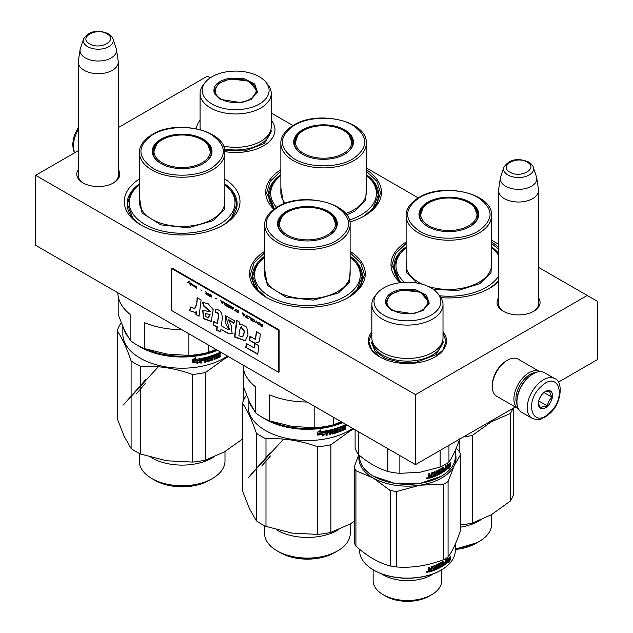 <?xml version="1.0" encoding="UTF-8"?>
<svg xmlns="http://www.w3.org/2000/svg" width="633" height="633" viewBox="0 0 633 633"><rect width="100%" height="100%" fill="white"/><g stroke="black" fill="none" stroke-linecap="round" stroke-linejoin="round"><path stroke-width="0.95" d="M538.564 297.89A21.514 12.423 180 0 1 533.769 311.254A21.514 12.423 180 0 1 503.346 311.254A21.514 12.423 180 0 1 498.559 297.89M118.284 169.565A21.514 12.423 180 0 1 113.489 182.929L113.489 182.929A21.514 12.423 180 0 1 83.065 182.929A21.514 12.423 180 0 1 78.278 169.565M224.85 179.028A57.864 33.407 180 0 1 223.045 225.182A57.864 33.407 180 0 1 141.214 225.182A57.864 33.407 180 0 1 139.41 179.028M350.128 251.356A57.864 33.407 180 0 1 348.324 297.51A57.864 33.407 180 0 1 266.493 297.51A57.864 33.407 180 0 1 264.689 251.356M366.293 169.691A57.864 33.407 180 0 1 364.489 215.853A57.864 33.407 180 0 1 349.851 221.993M273.78 209.246A57.864 33.407 180 0 1 280.854 169.691M498.559 281.653A57.864 33.407 180 0 1 489.768 288.173A57.864 33.407 180 0 1 440.924 297.645M400.246 282.682A57.864 33.407 180 0 1 406.125 242.02M491.564 242.02A57.864 33.407 180 0 1 498.559 247.448M558.361 382.15L597.362 359.631L597.362 301.3L587.258 295.469L415.509 394.628L35.638 175.309L78.278 150.694M118.284 127.597L207.387 76.15L210.291 77.827M587.258 295.469L538.564 267.355M498.559 244.259L491.564 240.224M418.231 197.884L366.293 167.895M292.952 125.556L271.248 113.022M271.248 120.175A39.293 22.685 180 0 1 263.463 145.859A39.293 22.685 180 0 1 224.826 151.619M196.428 128.736A39.293 22.685 180 0 1 200.091 120.199M371.848 331.629A39.08 22.559 0 0 0 379.792 356.917A39.08 22.559 0 0 0 435.061 356.917L435.061 356.917A39.08 22.559 0 0 0 443.005 331.629M503.868 311.547A20.09 11.6 180 0 1 498.472 303.634A20.09 11.6 180 0 1 498.559 302.566M538.564 302.566A20.09 11.6 180 0 1 538.643 303.634A20.09 11.6 180 0 1 533.247 311.547M118.284 174.241A20.09 11.6 180 0 1 118.363 175.309A20.09 11.6 180 0 1 112.967 183.222M83.588 183.222A20.09 11.6 180 0 1 78.191 175.309A20.09 11.6 180 0 1 78.278 174.241M139.41 183.887A55.008 31.761 0 0 0 127.122 203.889A55.008 31.761 0 0 0 142.251 225.767M224.85 183.887A55.008 31.761 180 0 1 237.138 203.889A55.008 31.761 180 0 1 222.017 225.767M264.689 256.215A55.008 31.761 0 0 0 252.401 276.217A55.008 31.761 0 0 0 267.53 298.096M350.128 256.215A55.008 31.761 180 0 1 362.416 276.217A55.008 31.761 180 0 1 347.288 298.096M280.854 174.55A55.008 31.761 0 0 0 268.566 194.56A55.008 31.761 0 0 0 274.398 208.787M366.293 174.55A55.008 31.761 180 0 1 378.581 194.56A55.008 31.761 180 0 1 363.453 216.431M406.125 246.878A55.008 31.761 0 0 0 393.837 266.889A55.008 31.761 0 0 0 401.037 282.587M491.564 246.878A55.008 31.761 180 0 1 498.559 253.287M498.559 280.49A55.008 31.761 180 0 1 488.731 288.759M35.638 175.309L35.638 245.303L415.509 464.622L415.509 394.628M515.309 407.003L415.509 464.622M379.974 357.02L371.737 349.827L368.849 341.377L371.848 332.76M443.005 332.76L446.004 341.377L443.116 349.827L434.879 357.02M491.564 243.46L498.559 249.141M498.559 281.369L489.459 288.355M400.46 282.658L391.843 265.251L395.53 253.604L406.125 243.46M266.794 297.684L254.656 287.065L250.399 274.587L254.094 262.932L264.689 252.796M350.128 252.796L360.723 262.932L364.418 274.587L360.153 287.065L348.015 297.684M366.293 171.132L376.888 181.275L380.583 192.93L376.319 205.409L364.181 216.027M273.947 209.119L266.564 192.93L270.259 181.275L280.854 171.132M84.134 70.318A20.003 11.552 180 0 1 78.278 62.153A20.003 11.552 180 0 1 78.35 61.148L80.098 49.572A18.246 10.539 180 0 1 80.359 48.488L83.564 38.914A14.986 8.656 0 0 0 87.678 46.668A14.986 8.656 -0 0 0 105.307 48.195A14.986 8.656 -0 0 0 112.991 38.914L116.195 48.488A18.246 10.539 0 0 1 116.456 49.572L118.205 61.148A20.003 11.552 0 0 1 118.284 62.153A20.003 11.552 0 0 1 105.933 72.819A20.003 11.552 0 0 1 84.134 70.318M116.456 49.572A18.246 10.539 0 0 1 105.988 60.04A18.246 10.539 0 0 1 85.376 57.935A18.246 10.539 180 0 1 80.098 49.572M504.414 198.643A20.003 11.552 180 0 1 498.559 190.478A20.003 11.552 180 0 1 498.63 189.473L500.379 177.897A18.246 10.539 180 0 1 500.64 176.813L503.844 167.231A14.986 8.656 0 0 0 507.959 174.993A14.986 8.656 -0 0 0 525.588 176.512A14.986 8.656 -0 0 0 533.271 167.231L536.475 176.813A18.246 10.539 0 0 1 536.737 177.897L538.485 189.473A20.003 11.552 0 0 1 538.564 190.478A20.003 11.552 0 0 1 526.213 201.144A20.003 11.552 0 0 1 504.414 198.643M536.737 177.897A18.246 10.539 0 0 1 526.268 188.357A18.246 10.539 0 0 1 505.656 186.26A18.246 10.539 180 0 1 500.379 177.897M535.898 372.528A20.003 11.552 120 0 0 530.074 374.443A20.003 11.552 120 0 0 517.185 404.938M539.846 371.674A21.435 12.375 120 0 0 539.783 371.634A21.435 12.375 120 0 0 529.061 372.695A21.435 12.375 120 0 0 515.064 391.582A21.435 12.375 120 0 0 518.348 408.752A21.435 12.375 120 0 0 518.411 408.791M539.783 371.634L518.158 359.148A21.435 12.375 120 0 0 507.444 360.217L506.432 360.794A20.003 11.552 120 0 0 492.292 385.291L492.292 386.462A21.435 12.375 120 0 0 496.731 396.274L518.348 408.752M506.432 360.794L507.444 360.217A21.435 12.375 120 0 0 492.292 386.462M554.84 378.676L544.538 372.726A22.859 13.198 120 0 0 533.105 373.866L532.298 374.332A21.72 12.541 120 0 0 527.55 377.941A21.72 12.541 120 0 0 516.939 400.926L516.939 401.86A22.859 13.198 120 0 0 517.731 407.177A22.859 13.198 120 0 0 521.679 412.328L531.981 418.278C541.025 421.262 540.645 418.54 545.029 417.171L549.76 413.547C561.938 403.276 563.22 381.256 554.84 378.676A22.859 13.198 120 0 0 538.414 383.614A22.859 13.198 120 0 0 531.981 418.278M533.105 373.866A22.859 13.198 120 0 0 528.104 377.664A22.859 13.198 120 0 0 516.939 401.86M549.808 412.645C567.429 396.915 558.14 369.3 541.057 386.636C523.436 402.366 532.725 429.989 549.808 412.645M547.616 406.149A10.001 5.776 120 0 0 552.419 394.335A10.001 5.776 120 0 0 545.432 391.479A10.001 5.776 120 0 0 543.241 393.14A10.001 5.776 120 0 0 538.359 403.727A10.001 5.776 120 0 0 547.616 406.149M538.366 403.284L540.677 408.317C541.706 406.829 543.992 406.077 547.521 406.038C547.838 402.414 549.397 399.51 552.205 397.326C550.235 394.462 549.515 392.318 550.037 390.893L544.95 391.772M552.205 397.326L543.921 392.539M539.047 399.827L541.737 394.81M547.521 406.038L538.715 400.95M539.577 398.442A8.569 4.953 120 0 0 540.843 396.472A8.569 4.953 120 0 0 541.46 395.174M419.655 216.257A29.292 16.909 180 0 1 419.972 214.84M469.757 226.701A29.292 16.909 0 0 0 478.137 214.856A29.292 16.909 0 0 0 460.056 199.237A29.292 16.909 0 0 0 428.137 202.9A29.292 16.909 0 0 0 419.56 214.856A29.292 16.909 0 0 0 427.94 226.701M477.725 214.84A29.292 16.909 180 0 1 478.034 216.257M469.963 226.582L469.963 226.582A29.862 17.241 0 0 0 469.963 202.204A29.862 17.241 0 0 0 427.734 202.204A29.862 17.241 0 0 0 427.734 226.582A29.862 17.241 0 0 0 469.963 226.582M478.042 231.251C494.088 219.975 494.049 208.716 477.931 197.472C462.699 188.286 434.8 188.325 419.647 197.536C403.609 208.803 403.648 220.062 419.758 231.314C434.998 240.5 462.897 240.453 478.042 231.251M498.559 276.107A52.863 30.519 0 0 1 486.231 287.303A52.863 30.519 180 0 1 439.587 295.769M404.471 282.31A52.863 30.519 180 0 1 406.125 247.74M498.559 255.328A52.863 30.519 0 0 0 491.564 247.74M491.564 259.981L491.026 272.681L479.861 283.631L458.15 290.468L433.478 289.439M416.791 283.006L406.473 272.261L406.125 259.981M399.502 280.917L394.114 267.245L397.207 256.776L406.125 247.495M491.564 247.495L498.559 254.015M498.559 280.474L498.195 280.917M513.751 407.905L513.751 493.574A65.721 37.948 180 0 1 510.238 501.146L510.238 413.547A65.721 37.948 180 0 0 512.952 408.364M491.643 514.574A60.008 34.649 180 0 1 491.279 514.787L510.238 501.146M459.21 451.361L459.21 440.283M460.626 524.923A65.721 37.948 0 0 0 472.329 523.04L472.329 435.433L491.279 421.8L510.238 413.547M463.348 436.999A65.721 37.948 0 0 0 472.329 435.433M490.907 515.001A60.008 34.649 0 0 0 491.279 514.787L472.329 523.04M491.026 421.024A59.296 34.229 180 0 1 490.773 421.167A59.296 34.229 0 0 1 490.52 421.317M491.714 514.534L491.714 524.005A42.862 24.75 180 0 1 479.157 541.5A42.862 24.75 180 0 1 455.293 548.471M479.157 541.5L476.024 543.312A38.431 22.187 180 0 1 455.293 549.491M480.154 520.255A42.862 24.75 180 0 1 460.626 527.147M455.293 549.128L477.14 542.671M468.784 225.775A28.192 16.276 180 0 1 432.663 227.595A28.192 16.276 180 0 1 423.311 207.371A28.192 16.276 180 0 1 428.913 202.758A28.192 16.276 0 0 1 474.386 207.371A28.192 16.276 0 0 1 468.784 225.775M419.861 217.293A29.007 16.743 180 0 1 419.845 216.668L423.311 207.371M477.828 217.293A29.007 16.743 0 0 0 477.852 216.668L474.386 207.371M294.385 143.928A29.292 16.909 180 0 1 294.693 142.512M344.487 154.373A29.292 16.909 0 0 0 352.858 142.528A29.292 16.909 0 0 0 334.778 126.909A29.292 16.909 0 0 0 302.859 130.572A29.292 16.909 0 0 0 294.282 142.528A29.292 16.909 0 0 0 302.661 154.373M352.454 142.512A29.292 16.909 180 0 1 352.763 143.928M344.684 154.254L344.684 154.254A29.862 17.241 0 0 0 344.684 129.876A29.862 17.241 0 0 0 302.455 129.876A29.862 17.241 0 0 0 302.455 154.254A29.862 17.241 0 0 0 344.684 154.254M352.771 158.923C368.81 147.647 368.77 136.396 352.66 125.144C337.429 115.958 309.521 115.997 294.377 125.207C278.338 136.475 278.37 147.734 294.487 158.986C309.719 168.172 337.626 168.133 352.771 158.923M366.293 175.412A52.863 30.519 0 0 1 360.952 214.975A52.863 30.519 180 0 1 349.345 220.039M276.558 207.355A52.863 30.519 180 0 1 280.854 175.412M366.293 187.653L365.747 200.352L354.591 211.303L346.702 214.911M283.631 203.858L280.854 187.653M274.224 208.597L268.835 194.924L271.929 184.448L280.854 175.167M366.293 175.167L375.219 184.448L378.305 194.924L372.916 208.597M343.505 153.447A28.192 16.276 180 0 1 307.393 155.267A28.192 16.276 180 0 1 298.032 135.051A28.192 16.276 180 0 1 303.634 130.43A28.192 16.276 0 0 1 349.107 135.051A28.192 16.276 0 0 1 343.505 153.447M294.59 144.973A29.007 16.743 180 0 1 294.567 144.34L298.032 135.051M352.557 144.973A29.007 16.743 0 0 0 352.573 144.34L349.107 135.051M241.363 102.665L220.11 99.373L214.413 93.684C212.213 86.033 217.404 80.85 229.977 78.12L244.093 78.658L254.727 84.039L257.481 92.054L251.23 99.373L241.363 102.665M220.355 99.516L214.967 94.064L214.239 90.859L218.67 83.327L230.119 78.911L248.714 81.048L257.101 90.859L250.977 99.523M223.441 146.081A35.575 20.541 180 0 0 244.876 146.634A35.575 20.541 0 0 0 271.248 126.79L271.248 93.431A35.575 20.541 0 0 0 268.147 85.044L266.184 82.512A33.43 19.299 0 0 0 227.018 71.751A33.43 19.299 180 0 0 205.147 82.512L203.193 85.044A35.575 20.541 180 0 0 200.091 93.431A35.575 20.541 180 0 0 244.876 113.267A35.575 20.541 0 0 0 271.248 93.431M205.147 82.512A33.43 19.299 180 0 0 210.227 102.918A33.43 19.299 180 0 0 244.322 109.034A33.43 19.299 0 0 0 266.184 82.512M214.753 90.97L214.373 92.26M256.966 92.26L256.587 90.97M200.455 129.718A35.575 20.541 180 0 1 200.091 126.79L200.091 93.431M271.826 130.77L264.357 143.477L245.026 150.939L224.731 150.67M240.975 102.19A20.501 11.837 180 0 1 220.545 98.748A20.501 11.837 180 0 1 216.423 86.689A20.501 11.837 180 0 1 230.365 79.331A20.501 11.837 0 0 1 254.917 86.689A20.501 11.837 0 0 1 240.975 102.19M214.603 93.13A21.071 12.169 180 0 1 214.595 92.806L216.423 86.689M256.737 93.13A21.071 12.169 0 0 0 256.745 92.806L254.917 86.689M413.12 313.802L391.867 310.518L386.17 304.821C383.97 297.178 389.16 291.987 401.733 289.265L415.849 289.795L426.484 295.184L429.237 303.191L422.986 310.518L413.12 313.802M392.112 310.653L386.723 305.201L385.995 302.004L390.426 294.472L401.876 290.049L420.47 292.185L428.858 302.004L422.733 310.661M455.293 450.324L455.293 456.694A47.863 27.63 180 0 1 441.272 476.23A47.863 27.63 180 0 1 419.814 483.383A47.863 27.63 180 0 1 373.581 476.23A47.863 27.63 180 0 1 361.19 463.839A47.863 27.63 180 0 1 359.56 456.694L359.56 455.475M441.082 476.34L419.663 483.533L395.19 483.533L373.763 476.332M371.848 304.568L371.848 337.935A35.575 20.541 180 0 0 416.633 357.772A35.575 20.541 0 0 0 443.005 337.935L443.005 304.568A35.575 20.541 0 0 0 439.903 296.181L437.941 293.657A33.43 19.299 0 0 0 398.774 282.888A33.43 19.299 180 0 0 376.904 293.657L374.95 296.181A35.575 20.541 180 0 0 371.848 304.568A35.575 20.541 180 0 0 416.633 324.405A35.575 20.541 0 0 0 443.005 304.568M376.904 293.657A33.43 19.299 180 0 0 381.984 314.055A33.43 19.299 180 0 0 416.079 320.179A33.43 19.299 0 0 0 437.941 293.657M386.51 302.115L386.13 303.397M428.723 303.405L428.343 302.107M448.955 445.315L448.955 462.019C452.548 456.939 456.148 449.193 459.748 438.764M440.141 450.403L440.141 467.107A52.863 30.519 0 0 0 448.955 462.019M355.105 429.752L355.105 447.507A52.863 30.519 180 0 0 358.333 454.454L358.333 431.611M387.823 448.639L387.823 471.474C377.988 468.475 368.161 462.802 358.333 454.454M399.858 455.586L399.858 473.342A52.863 30.519 180 0 1 387.823 471.474M440.141 467.107L419.995 472.242L399.858 473.342M449.794 464.931A47.863 27.63 180 0 1 446.811 467.771L446.154 469.892L446.154 466.932L447.958 463.902L447.396 465.848A47.863 27.63 180 0 0 450.277 462.96L449.794 464.931L449.288 464.772A47.293 27.306 180 0 1 446.344 467.581L446.154 468.198M446.811 467.771L446.344 467.581M449.525 463.791L449.288 464.772M447.396 465.848L446.93 465.674M449.351 466.988L448.821 468.998L450.38 465.825L450.38 462.834L449.849 465.033A47.863 27.63 180 0 1 446.882 467.882L446.297 469.781A47.863 27.63 180 0 0 449.351 466.988L448.852 466.83A47.293 27.306 180 0 1 446.534 469.006M449.636 463.68L449.359 464.796M449.865 464.946L449.264 466.964M446.479 467.637A47.293 27.306 180 0 1 446.407 467.692L446.154 468.531M432.861 474.948A47.293 27.306 180 0 0 434.198 474.441L434.515 474.71A47.863 27.63 180 0 1 432.861 475.343L432.861 474.473A47.863 27.63 180 0 0 434.515 473.848L434.056 472.487A47.293 27.306 180 0 1 431.516 473.421L431.366 477.203A47.293 27.306 180 0 1 428.676 478.05L428.264 477.804M434.373 472.764A47.863 27.63 180 0 1 431.801 473.706L431.516 473.421M434.515 474.71L434.373 475.628A47.863 27.63 180 0 1 432.41 476.364L432.41 477.227A47.863 27.63 180 0 0 440.085 473.856L439.698 473.619A47.293 27.306 180 0 1 432.41 476.839M440.085 471.269L440.101 471.261A47.863 27.63 180 0 1 438.637 472.012L438.265 471.767A47.293 27.306 180 0 0 438.511 471.648M440.014 471.308L439.698 473.619M440.41 471.45L440.41 473.318L440.014 473.08M443.543 469.559A47.293 27.306 180 0 0 444.667 468.76L445.118 468.966A47.863 27.63 180 0 1 443.543 470.066L443.543 469.203A47.863 27.63 180 0 0 445.118 468.103L445.118 466.094L445.759 465.603L445.49 470.406A47.863 27.63 180 0 1 441.272 473.199L440.837 469.71A47.863 27.63 180 0 1 438.637 470.873L438.139 470.825L438.265 471.767M440.837 469.71L440.433 469.48A47.293 27.306 180 0 1 438.265 470.62L438.139 470.825M445.49 470.406L445.039 470.208A47.293 27.306 180 0 1 440.956 472.914M445.308 465.951L445.039 470.208M445.759 469.844L445.308 469.646M445.118 468.966L445.007 469.908A47.863 27.63 180 0 1 443.258 471.11L442.831 470.897L442.831 467.652M435.156 471.593L435.441 475.201L436.303 474.829L436.303 471.094L437.15 470.723L437.15 474.457A47.863 27.63 180 0 0 439.492 473.31L439.492 472.447A47.863 27.63 180 0 1 438.012 473.183L438.012 470.311A47.863 27.63 180 0 0 441.272 468.602L441.581 470.422A47.863 27.63 180 0 0 442.546 469.836L442.546 467.834L443.258 467.383L443.258 471.11M441.581 470.422L441.177 468.657M439.492 472.447L439.104 472.202A47.293 27.306 180 0 1 437.672 472.922L438.012 473.183M437.15 474.457L436.794 470.881M435.441 475.201L435.108 471.609M435.077 471.617A47.863 27.63 180 0 1 431.279 473.017L430.883 475.154L429.918 475.462M428.264 475.438L429.134 476.095L428.509 475.731L429.134 476.095L428.509 476.807L428.676 478.05M426.436 478.437L427.829 478.073L426.515 478.683M427.742 477.812L427.243 478.374M429.245 473.658L429.506 475.225L429.506 473.579A47.863 27.63 180 0 1 428.509 473.872L428.509 475.731M438.511 471.079L438.511 471.941M440.41 473.318L440.085 473.856M431.801 473.706L431.651 477.488A47.863 27.63 180 0 1 428.929 478.342M441.581 472.012L442.435 471.64L442.546 470.707A47.863 27.63 180 0 1 441.581 471.292L441.581 472.012L442.016 471.411M442.546 470.707L442.127 470.477A47.293 27.306 180 0 1 441.177 471.055L441.296 471.854M441.581 471.292L441.177 471.055M429.506 477.171L429.506 476.451A47.863 27.63 180 0 0 430.883 476.016L430.883 476.878A47.863 27.63 180 0 1 429.665 477.266L429.396 476.973M430.883 476.016L430.598 475.731A47.293 27.306 180 0 1 429.245 476.158L429.245 476.878M429.245 474.932L429.649 475.169L429.245 474.932M426.895 478.73L427.425 478.595L426.895 478.73M426.919 477.757L427.014 478.176L426.777 477.852M443.583 341.907L436.113 354.622L416.783 362.076L400.373 362.385L385.418 358.476L374.997 351.141L371.27 341.907M359.125 455.111A48.575 28.05 0 0 0 360.501 465.35A48.575 28.05 0 0 0 373.074 477.923A48.575 28.05 0 0 0 419.995 485.179A48.575 28.05 0 0 0 454.352 465.35L460.626 454.518A54.296 31.349 -0 0 0 459.867 452.674A54.296 31.349 -0 0 0 458.925 450.854L456.092 448.433M358.761 454.81L354.227 467.043A54.296 31.349 0 0 0 354.986 468.895A54.296 31.349 0 0 0 355.928 470.715L355.928 546.184C367.362 556.344 378.795 562.943 390.221 565.981A54.296 31.349 0 0 0 396.575 566.97L396.575 491.501A54.296 31.349 -0 0 1 390.221 490.512L390.221 565.981M390.221 490.512L373.074 477.923L355.928 470.715M354.227 467.043L354.227 542.521A54.296 31.349 180 0 0 354.986 544.364A54.296 31.349 -0 0 0 355.928 546.184M396.575 491.501L419.995 485.179L443.416 484.253A54.296 31.349 0 0 0 448.077 481.563L454.352 465.35A48.575 28.05 0 0 0 455.293 453.299M443.416 484.253L443.416 559.722C427.805 565.696 412.194 568.11 396.575 566.97M460.626 454.518L460.626 529.987C456.44 542.56 452.255 551.58 448.077 557.032A54.296 31.349 0 0 1 443.416 559.722M448.077 481.563L448.077 557.032M373.786 570.143A47.293 27.306 0 0 0 373.984 570.254L373.581 570.024A47.863 27.63 0 0 1 361.19 557.633A47.863 27.63 180 0 1 359.56 550.481L359.56 549.27M446.93 559.469L447.396 559.643L447.958 557.697L446.154 560.727L446.154 563.687L446.811 561.566A47.863 27.63 0 0 0 449.794 558.725L449.288 558.567L449.525 557.586M449.794 558.725L450.277 556.755A47.863 27.63 0 0 1 447.396 559.643M446.811 561.566L446.344 561.376A47.293 27.306 0 0 0 449.288 558.567M446.154 561.993L446.344 561.376M450.38 559.619L448.821 562.792L449.351 560.783A47.863 27.63 0 0 1 446.297 563.576L446.882 561.669A47.863 27.63 0 0 0 449.849 558.828L450.38 556.629L450.38 559.619L449.865 558.741M449.264 560.759L449.865 559.469M446.534 562.8A47.293 27.306 0 0 0 448.852 560.624L449.351 560.783M428.929 572.137A47.863 27.63 0 0 0 431.651 571.283L431.366 570.998A47.293 27.306 0 0 1 428.676 571.844L428.509 570.602L429.134 569.89L428.509 569.526L428.509 567.659A47.863 27.63 0 0 0 429.506 567.374L429.506 569.02L429.245 567.453M429.506 569.02L430.883 568.948L431.279 566.812A47.863 27.63 0 0 0 435.077 565.411L435.156 565.388M435.077 565.411L435.441 568.996L435.108 565.396M435.441 568.996L436.303 568.624L436.303 564.889L437.15 564.517L437.15 568.252L436.794 564.676M437.15 568.252A47.863 27.63 0 0 0 439.492 567.105L439.231 566.068M439.619 566.313L439.104 565.997A47.293 27.306 0 0 1 437.672 566.717L438.012 566.978A47.863 27.63 0 0 0 439.492 566.242M437.672 566.78L438.012 564.106A47.863 27.63 0 0 0 441.272 562.397L441.264 562.397M441.581 562.571L441.581 564.217L441.177 562.452M441.581 564.217A47.863 27.63 0 0 0 442.546 563.631L442.546 561.629L443.258 561.17L443.258 564.905L442.831 564.691L442.831 561.447M443.258 564.905A47.863 27.63 0 0 0 445.007 563.702L444.667 562.555A47.293 27.306 0 0 1 443.543 563.354M445.308 559.746L445.308 563.433L445.759 563.631L445.759 559.398L445.118 559.889L445.118 561.898A47.863 27.63 0 0 1 443.543 562.998L443.543 563.861A47.863 27.63 0 0 0 445.118 562.761M441.272 566.994L441.272 566.994A47.863 27.63 0 0 0 445.49 564.201L445.039 564.003A47.293 27.306 0 0 1 440.956 566.709M440.956 566.812L440.837 563.505A47.863 27.63 0 0 1 438.637 564.668L438.265 564.414A47.293 27.306 0 0 0 440.433 563.267M438.637 565.807L438.637 565.807A47.863 27.63 0 0 0 440.085 565.063L440.085 567.651L440.014 565.095M438.637 564.668L438.265 565.562A47.293 27.306 0 0 0 438.511 565.435M438.265 564.414L438.511 565.72M432.41 570.634A47.293 27.306 0 0 0 439.698 567.405M434.373 566.559L434.056 566.282A47.293 27.306 0 0 1 431.516 567.215L431.801 567.5A47.863 27.63 0 0 0 434.373 566.559L434.515 567.643A47.863 27.63 0 0 1 432.861 568.268L432.861 569.13A47.863 27.63 0 0 0 434.515 568.505L434.373 569.423A47.863 27.63 0 0 1 432.41 570.159L432.41 571.021A47.863 27.63 0 0 0 440.085 567.651M431.651 571.283L431.651 567.69L431.366 570.998M441.699 565.878L442.546 565.222L442.127 564.272A47.293 27.306 0 0 1 441.177 564.85L441.581 565.079A47.863 27.63 0 0 0 442.546 564.494M441.581 565.079L441.581 565.807L441.177 564.85M429.506 570.238L429.665 571.061A47.863 27.63 0 0 0 430.883 570.673L430.598 569.526A47.293 27.306 0 0 1 429.245 569.945L429.506 570.238A47.863 27.63 0 0 0 430.883 569.811M429.506 570.737A47.293 27.306 0 0 1 429.396 570.768L429.245 569.945M432.861 568.743A47.293 27.306 0 0 0 434.198 568.236M445.308 563.433L445.039 564.003M429.245 568.727L429.649 568.964M428.264 570.309L428.873 569.589L428.264 569.233M428.676 571.844L428.264 571.599M427.829 571.868L427.425 571.987M445.759 563.631L445.49 564.201M373.581 570.024A47.863 27.63 0 0 0 441.272 570.024A47.863 27.63 0 0 0 455.293 550.481L455.293 544.119M373.984 570.254A47.293 27.306 0 0 0 440.869 570.254A47.293 27.306 0 0 0 441.066 570.143M373.138 569.763L373.138 580.698A34.293 19.797 180 0 0 374.301 585.826A34.293 19.797 0 0 0 383.179 594.696A34.293 19.797 0 0 0 431.674 594.696A34.293 19.797 0 0 0 441.715 580.698L441.715 569.763M381.367 573.735A34.293 19.797 0 0 0 433.478 573.735M383.179 594.696L385.703 596.151A30.716 17.732 0 0 0 429.15 596.151L431.674 594.696M427.18 572.09L426.658 572.224L427.18 571.457M427.425 572.39L427.322 571.441M426.919 571.552L427.014 571.971L426.777 571.639M412.732 313.335A20.501 11.837 180 0 1 392.302 309.885A20.501 11.837 180 0 1 388.179 297.834A20.501 11.837 180 0 1 402.121 290.468A20.501 11.837 0 0 1 426.674 297.834A20.501 11.837 0 0 1 412.732 313.335M386.359 304.275A21.071 12.169 180 0 1 386.352 303.943L388.179 297.834M428.494 304.275A21.071 12.169 0 0 0 428.501 303.943L426.674 297.834M278.219 225.593A29.292 16.909 180 0 1 278.528 224.169M328.321 236.03A29.292 16.909 0 0 0 336.701 224.193A29.292 16.909 0 0 0 318.613 208.566A29.292 16.909 0 0 0 286.694 212.229A29.292 16.909 0 0 0 278.116 224.193A29.292 16.909 0 0 0 286.496 236.03M336.289 224.169A29.292 16.909 180 0 1 336.598 225.593M328.519 235.911L328.519 235.911A29.862 17.241 0 0 0 328.519 211.533A29.862 17.241 0 0 0 286.29 211.533A29.862 17.241 0 0 0 286.29 235.911A29.862 17.241 0 0 0 328.519 235.911M336.606 240.58C352.644 229.312 352.605 218.053 336.495 206.801C321.263 197.615 293.356 197.654 278.211 206.864C262.173 218.14 262.204 229.399 278.322 240.643C293.554 249.829 321.461 249.79 336.606 240.58M243.112 365.091A64.297 37.118 180 0 0 255.416 386.723L255.416 412.7L249.442 401.844L243.468 386.953L243.468 368.786M333.52 417.282L333.52 424.783A64.297 37.118 180 0 1 314.174 427.773L291.876 426.341L269.579 420.874A64.297 37.118 180 0 1 255.416 412.7M341.266 421.76L333.52 424.783M307.045 402.002A64.297 37.118 180 0 1 269.579 394.897L269.579 420.874M314.174 406.117L314.174 427.773M350.128 257.077A52.863 30.519 0 0 1 344.787 296.632A52.863 30.519 180 0 1 273.045 298.246A52.863 30.519 180 0 1 264.689 257.077M350.128 269.31L349.582 282.009L338.426 292.96L313.493 300.129L286.108 297.194L267.308 285.325L264.689 269.31M258.058 290.254L252.67 276.581L255.764 266.113L264.689 256.824M350.128 256.824L359.053 266.113L362.139 276.581L356.751 290.254M246.609 395.269L246.023 395.767A65.721 37.948 0 0 0 242.502 403.34C247.131 409.749 251.76 419.711 256.381 433.241A65.721 37.948 -0 0 0 265.987 438.788C283.244 437.894 300.509 440.56 317.766 446.795A65.721 37.948 0 0 0 330.885 444.77L349.843 431.128L353.776 428.976M350.199 523.91A60.008 34.649 180 0 1 349.843 524.116L354.227 521.434M242.502 403.34L242.502 490.947L249.442 508.592L256.381 520.84L256.381 433.241M256.381 520.84A65.721 37.948 0 0 0 265.987 526.387L265.987 438.788M290.618 532.883A60.008 34.649 0 0 0 291.876 533.089L317.766 534.394L317.766 446.795M265.987 526.387L291.876 533.089M317.766 534.394A65.721 37.948 0 0 0 330.885 532.369L330.885 444.77M349.463 524.338A60.008 34.649 0 0 0 349.843 524.116L330.885 532.369M271.81 421.594A58.719 33.905 0 0 0 341.844 422.092M248.904 400.665A59.296 34.229 0 0 0 252.828 408.467M262.26 417.289A59.296 34.229 0 0 0 342.714 422.599M352.723 428.375A59.296 34.229 180 0 1 349.337 430.503A59.296 34.229 0 0 1 284.715 437.925A59.296 34.229 0 0 1 248.112 406.291L248.112 398.877M350.271 523.871L350.271 533.334A42.862 24.75 180 0 1 337.713 550.837A42.862 24.75 180 0 1 277.096 550.837L280.229 552.641L277.096 550.837A42.862 24.75 0 0 1 264.547 533.334L264.547 525.691M337.713 550.837L334.588 552.641A38.431 22.187 180 0 1 280.229 552.641M276.194 529.647A42.862 24.75 0 0 0 277.096 530.185A42.862 24.75 180 0 0 338.718 529.592M324.191 432.434A58.719 33.905 0 0 0 324.223 432.434L325.291 430.654M325.465 433.929L322.395 435.939L323.392 434.333A59.296 34.229 0 0 1 317.837 435.069L318.858 433.534A59.296 34.229 0 0 0 324.381 432.75L325.465 430.97L325.465 433.929L325.291 431.255M322.252 435.615L325.291 433.621M318.082 434.713A58.719 33.905 0 0 0 323.241 434.016L323.392 434.333M320.67 429.918L319.76 431.841L320.796 430.242L317.6 432.11L317.6 435.093L318.636 433.059A58.719 33.905 0 0 0 324.112 432.292L325.069 430.693M317.505 434.768L318.636 433.059M319.76 431.841A59.296 34.229 0 0 0 325.243 431.01L324.112 432.292M318.739 433.383A59.296 34.229 0 0 0 324.27 432.6M340.119 430.511L339.802 429.229L340.261 430.59A59.296 34.229 0 0 0 342.73 429.593L342.872 425.795A59.296 34.229 0 0 0 345.27 424.703L345.618 426.191L345.096 426.982L344.74 426.729L345.618 429.134L345.254 427.014M345.618 426.191L345.254 425.938L344.74 426.729M345.096 426.982L345.618 427.267L345.096 426.982M345.618 429.134L344.779 429.538L344.779 427.892L344.067 427.433L343.221 427.821L344.067 427.433M343.221 429.467L343.221 427.821M343.213 430.25A59.296 34.229 0 0 1 339.549 431.73L339.241 431.445A58.719 33.905 0 0 0 342.864 429.981M338.869 428.24L339.549 431.73M336.772 432.339L336.107 432.537A58.719 33.905 0 0 1 332.222 433.684L332.467 433.985A59.296 34.229 0 0 0 336.384 432.822L336.384 429.957A59.296 34.229 0 0 1 334.675 430.487L334.675 429.625A59.296 34.229 0 0 0 337.357 428.77L337.357 432.505L338.267 432.189L337.967 428.177L338.869 427.853M338.267 432.189L337.967 428.177M337.065 432.22L337.967 431.912M337.357 428.77L337.065 428.486A58.719 33.905 0 0 1 334.406 429.332L334.517 429.807M336.487 432.054L336.487 429.934M332.064 432.086L331.827 431.785A58.719 33.905 0 0 1 330.561 432.11L330.782 432.41A59.296 34.229 0 0 0 332.064 432.086L332.467 433.985M329.809 430.923L329.595 430.614A58.719 33.905 0 0 1 327.071 431.168L327.261 431.484A59.296 34.229 0 0 0 329.809 430.923L329.809 434.657L330.782 434.42L330.561 432.11M330.782 434.42L330.782 432.41M332.467 429.388L332.863 429.641L332.467 429.388A59.296 34.229 0 0 1 326.517 430.764L326.098 435.449L327.103 435.251L327.103 433.241A59.296 34.229 0 0 0 329.413 432.743L329.413 431.88A59.296 34.229 0 0 1 327.103 432.379L326.913 432.07A58.719 33.905 0 0 0 327.103 432.03M329.413 432.743L329.2 431.928M327.103 433.241L326.913 432.932A58.719 33.905 0 0 0 329.2 432.434M327.103 435.251L326.913 432.932M325.916 435.132L326.913 434.934M332.649 429.38L332.863 432.869L332.618 429.372M332.863 432.869L333.021 432.972A59.296 34.229 0 0 0 335.672 432.189L335.672 431.049A59.296 34.229 0 0 1 333.947 431.564L333.947 428.976A59.296 34.229 0 0 0 342.168 426.096L342.168 426.959L341.836 426.231M342.168 426.959A59.296 34.229 0 0 1 340.261 427.726L339.945 427.449A58.719 33.905 0 0 0 341.836 426.689M340.119 427.916L340.119 428.644L340.261 427.726M340.119 428.644A59.296 34.229 0 0 0 341.741 427.995L341.741 428.865L341.409 428.13M339.802 429.229A58.719 33.905 0 0 0 341.409 428.596M340.119 429.506A59.296 34.229 0 0 0 341.741 428.865M330.782 430.828L330.782 431.548A59.296 34.229 0 0 0 332.064 431.223L331.827 430.195L330.711 430.345L330.782 430.828L330.711 430.345M332.064 430.495L330.94 430.646M330.782 431.548L330.561 430.519M344.645 425.867L344.281 425.613A58.719 33.905 0 0 1 343.221 426.096L343.569 426.357A59.296 34.229 0 0 0 344.645 425.867L344.779 426.666A59.296 34.229 0 0 1 343.569 427.22L343.569 426.357M343.569 427.22L343.221 426.959A58.719 33.905 0 0 0 343.569 426.8M343.221 426.959L343.221 426.096M335.545 431.081L335.395 430.756A58.719 33.905 0 0 1 333.686 431.271L333.298 431.018M326.913 432.07L327.071 431.168M329.595 434.349L330.561 434.119M332.222 433.684L331.827 433.431M334.256 429.514L334.406 430.195M344.423 429.277L345.254 428.881M345.254 425.938L345.254 424.711M346.924 425.02L346.33 425.162L346.219 424.616M343.569 429.728L343.569 428.082M338.267 428.454L339.169 428.13M327.261 431.484L327.103 432.379M279.121 552C293.847 560.949 320.971 560.949 335.696 552M327.34 235.112A28.192 16.276 180 0 1 291.227 236.932A28.192 16.276 180 0 1 281.867 216.708A28.192 16.276 180 0 1 287.469 212.095A28.192 16.276 0 0 1 332.942 216.708A28.192 16.276 0 0 1 327.34 235.112M278.425 226.63A29.007 16.743 180 0 1 278.401 225.997L281.867 216.708M336.392 226.63A29.007 16.743 0 0 0 336.408 225.997L332.942 216.708M283.592 439.104L248.595 477.314L271.027 451.891M261.761 465.991L270.465 455.926M152.941 153.265A29.292 16.909 180 0 1 153.249 151.841M203.043 163.702A29.292 16.909 0 0 0 211.422 151.865A29.292 16.909 0 0 0 193.342 136.237A29.292 16.909 0 0 0 161.423 139.909A29.292 16.909 0 0 0 152.846 151.865A29.292 16.909 0 0 0 161.217 163.702M211.011 151.841A29.292 16.909 180 0 1 211.319 153.265M203.248 163.583L203.248 163.583A29.862 17.241 0 0 0 203.248 139.205A29.862 17.241 0 0 0 161.019 139.205A29.862 17.241 0 0 0 161.019 163.583A29.862 17.241 0 0 0 203.248 163.583M211.327 168.251C227.366 156.984 227.334 145.725 211.216 134.473C195.985 125.287 168.077 125.334 152.933 134.536C136.894 145.812 136.934 157.071 153.044 168.315C168.275 177.501 196.183 177.462 211.327 168.251M117.841 292.762A64.297 37.118 180 0 0 130.145 314.395L130.145 340.372L124.171 329.516L118.197 314.625L118.197 296.458M208.241 344.961L208.241 352.454A64.297 37.118 180 0 1 188.895 355.445L166.598 354.013L144.308 348.546A64.297 37.118 180 0 1 130.145 340.372M215.988 349.432L208.241 352.454M181.766 329.674A64.297 37.118 180 0 1 144.308 322.569L144.308 348.546M188.895 333.789L188.895 355.445M224.85 184.749A52.863 30.519 0 0 1 219.509 224.311A52.863 30.519 180 0 1 147.766 225.918A52.863 30.519 180 0 1 139.41 184.749M224.85 196.982L224.304 209.681L213.147 220.632L188.215 227.809L160.829 224.865L142.037 212.997L139.41 196.982M132.788 217.926L127.399 204.253L130.485 193.785L139.41 184.496M224.85 184.496L233.775 193.785L236.869 204.253L231.48 217.926M121.338 322.949L120.745 323.447A65.721 37.948 0 0 0 117.232 331.019C121.853 337.421 126.481 347.382 131.102 360.913A65.721 37.948 -0 0 0 140.708 366.46C157.973 365.565 175.23 368.232 192.495 374.467A65.721 37.948 0 0 0 205.606 372.441L224.565 358.8L228.497 356.656M243.515 400.42L243.515 387.087M224.929 451.582A60.008 34.649 180 0 1 224.565 451.796L242.502 439.009M117.232 331.019L117.232 418.619L124.171 436.264L131.102 448.512L131.102 360.913M131.102 448.512A65.721 37.948 0 0 0 140.708 454.059L140.708 366.46M165.34 460.555A60.008 34.649 0 0 0 166.598 460.761L192.495 462.074L192.495 374.467M140.708 454.059L166.598 460.761M192.495 462.074A65.721 37.948 0 0 0 205.606 460.041L205.606 372.441M224.193 452.009A60.008 34.649 0 0 0 224.565 451.796L205.606 460.041M146.532 349.266A58.719 33.905 0 0 0 216.565 349.764M123.625 328.337A59.296 34.229 0 0 0 127.549 336.139M136.981 344.961A59.296 34.229 0 0 0 217.443 350.271M227.445 356.047A59.296 34.229 180 0 1 224.058 358.175A59.296 34.229 0 0 1 159.437 365.597A59.296 34.229 0 0 1 122.842 333.971L122.842 326.549M224.992 451.543L224.992 461.006A42.862 24.75 180 0 1 212.443 478.508A42.862 24.75 180 0 1 151.825 478.508L154.958 480.312A38.431 22.187 0 0 0 154.958 480.312L151.825 478.508A42.862 24.75 0 0 1 139.268 461.006L139.268 453.363M212.443 478.508L209.309 480.312A38.431 22.187 180 0 1 154.958 480.312M150.915 457.319A42.862 24.75 0 0 0 151.825 457.857A42.862 24.75 180 0 0 213.44 457.263M198.912 360.114A58.719 33.905 0 0 0 198.944 360.106L200.02 358.325M200.194 361.601L197.116 363.611L198.121 362.013A59.296 34.229 0 0 1 192.567 362.741L193.587 361.206A59.296 34.229 0 0 0 199.11 360.422L200.194 358.642L200.194 361.601L200.02 358.927M196.974 363.287L200.02 361.293M192.804 362.385A58.719 33.905 0 0 0 197.963 361.688L198.121 362.013M195.391 357.59L194.481 359.52L195.518 357.914L192.329 359.781L192.329 362.764L193.358 360.739A58.719 33.905 0 0 0 198.833 359.963L199.799 358.365M192.226 362.44L193.358 360.739M194.481 359.52A59.296 34.229 0 0 0 199.965 358.682L198.833 359.963M193.469 361.055A59.296 34.229 0 0 0 198.999 360.28M214.84 358.183L214.524 356.901L214.983 358.262A59.296 34.229 0 0 0 217.451 357.265L217.594 353.467A59.296 34.229 0 0 0 219.991 352.375L220.347 353.863L219.825 354.654L219.461 354.401L220.347 356.806L219.975 354.686M220.347 353.863L219.975 353.618L219.461 354.401M219.825 354.654L220.347 354.939L219.825 354.654M220.347 356.806L219.501 357.21L219.501 355.564L218.789 355.113L217.942 355.493L218.789 355.113M217.942 357.139L217.942 355.493M217.934 357.922A59.296 34.229 0 0 1 214.27 359.402L213.962 359.125A58.719 33.905 0 0 0 217.586 357.653M213.59 355.912L214.27 359.402M211.493 360.011L210.829 360.209A58.719 33.905 0 0 1 206.951 361.356L207.189 361.657A59.296 34.229 0 0 0 211.113 360.501L211.113 357.629A59.296 34.229 0 0 1 209.396 358.159L209.396 357.297A59.296 34.229 0 0 0 212.079 356.442L212.079 360.177L212.989 359.861L212.696 355.849L213.59 355.524M212.989 359.861L212.696 355.849M211.794 359.892L212.696 359.584M212.079 356.442L211.794 356.157A58.719 33.905 0 0 1 209.135 357.004L209.246 357.479M211.493 357.867L211.216 359.726M206.785 359.758L206.548 359.457A58.719 33.905 0 0 1 205.282 359.781L205.511 360.082A59.296 34.229 0 0 0 206.785 359.758L207.189 361.657M204.53 358.594L204.317 358.286A58.719 33.905 0 0 1 201.8 358.84L201.99 359.156A59.296 34.229 0 0 0 204.53 358.594L204.53 362.329L205.511 362.092L205.282 359.781M205.511 362.092L205.511 360.082M207.189 357.059L207.592 357.313L207.189 357.059A59.296 34.229 0 0 1 201.239 358.444L200.819 363.12L201.824 362.923L201.824 360.913A59.296 34.229 0 0 0 204.135 360.414L204.135 359.552A59.296 34.229 0 0 1 201.824 360.05L201.634 359.742A58.719 33.905 0 0 0 201.824 359.702M204.135 360.414L203.921 359.599M201.824 360.913L201.634 360.604A58.719 33.905 0 0 0 203.921 360.106M201.824 362.923L201.634 360.604M200.637 362.804L201.634 362.606M207.379 357.052L207.592 360.541L207.347 357.044M207.592 360.541L207.743 360.644A59.296 34.229 0 0 0 210.393 359.861L210.393 358.721A59.296 34.229 0 0 1 208.668 359.235L208.668 356.648A59.296 34.229 0 0 0 216.89 353.768L216.89 354.63L216.557 353.91M216.89 354.63A59.296 34.229 0 0 1 214.983 355.398L214.666 355.121A58.719 33.905 0 0 0 216.557 354.361M214.84 355.588L214.84 356.316L214.983 355.398M214.84 356.316A59.296 34.229 0 0 0 216.462 355.675L216.462 356.537L216.138 355.809M214.524 356.901A58.719 33.905 0 0 0 216.138 356.268M214.84 357.178A59.296 34.229 0 0 0 216.462 356.537M205.511 358.5L205.511 359.22A59.296 34.229 0 0 0 206.785 358.895L206.398 357.772L205.44 358.017L205.511 358.5L205.44 358.017M206.785 358.167L205.662 358.318M205.511 359.22L205.282 358.199M218.298 354.029L218.298 354.891A59.296 34.229 0 0 0 219.501 354.338L219.01 353.285A58.719 33.905 0 0 1 217.942 353.768L218.298 354.029A59.296 34.229 0 0 0 219.366 353.538L219.01 353.285M218.298 354.891L217.942 354.63A58.719 33.905 0 0 0 218.298 354.472M217.942 354.63L217.942 353.768M210.275 358.753L210.124 358.428A58.719 33.905 0 0 1 208.415 358.943L208.02 358.689M201.634 359.742L201.8 358.84M204.317 362.021L205.282 361.791M206.951 361.356L206.548 361.103M208.985 357.186L209.135 357.867M219.145 356.949L219.975 356.553M219.975 353.618L219.975 352.391M221.645 352.7L221.052 352.834L220.949 352.296M218.298 357.4L218.298 355.754M212.989 356.126L213.899 355.801M201.99 359.156L201.824 360.05M153.843 479.672C168.576 488.621 195.692 488.621 210.417 479.672M202.069 162.784A28.192 16.276 180 0 1 165.949 164.604A28.192 16.276 180 0 1 156.596 144.379A28.192 16.276 180 0 1 162.198 139.766A28.192 16.276 0 0 1 207.671 144.379A28.192 16.276 0 0 1 202.069 162.784M153.146 154.302A29.007 16.743 180 0 1 153.131 153.669L156.596 144.379M211.113 154.302A29.007 16.743 0 0 0 211.137 153.669L207.671 144.379M158.313 366.776L123.316 404.985L145.748 379.563M136.483 393.663L145.194 383.606M189.061 281.297L187.787 282.706L188.151 282.919M188.65 282.397L189.845 284.13L188.856 282.168L189.425 281.503L188.998 281.258L187.59 282.824L188.848 282.278L189.678 283.798M262.347 324.397L261.927 324.151L261.927 325.196L260.725 324.507L259.665 322.854L260.298 324.357L259.736 324.682L260.654 325.758L262.347 326.731L262.347 324.397M259.103 324.856L258.675 322.284L259.103 324.856M258.114 324.286L256.42 320.978L255.289 322.656L255.716 322.901L256.697 321.437L258.114 324.286M253.026 321.35L254.513 321.865L254.727 320.789L252.678 318.866L251.974 318.953L252.116 320.472L254.64 321.754M250.913 320.132L251.333 320.377L251.333 318.043L248.793 316.571L250.913 318.098L250.913 320.132L251.333 320.14M242.581 312.987L243.286 315.725L243.855 316.057L244.979 314.372L244.275 314.561L242.581 312.987M235.595 309.3L235.595 310.938L238.206 312.797L238.206 310.463L235.595 309.3M234.819 310.486L234.178 310.471L234.819 310.486M232.485 309.49L233.617 307.812L231.496 307.187L230.792 306.182L232.485 309.49M227.896 304.655L227.405 305.019L227.619 306.332L230.23 308.184L230.23 305.858L227.896 304.655M224.509 302.701L224.011 303.065L224.224 304.378L226.836 306.23L226.836 303.895L224.509 302.701M216.676 298.871L215.687 298.301L216.676 298.871M196.831 288.909L196.412 286.33L196.831 288.909M192.108 283.893L191.332 283.394L191.538 284.858L193.516 286.053L191.894 285.016L193.587 285.293L192.108 283.893M245.549 316.785L248.231 318.581L247.099 317.679L247.099 315.598L246.672 315.353L246.672 317.434L245.549 316.785M220.624 300.311L222.318 303.626L223.449 301.941L221.328 301.316L220.624 300.311M195.281 286.076L194.291 285.111L194.932 286.868L194.149 286.614L195.85 287.596L195.281 286.076M209.048 293.973L211.311 295.722L211.098 296.695L208.977 295.326L209.333 295.975L211.659 296.924L211.24 295.041L209.048 293.973M207.988 293.016L207.988 294.06L205.733 291.71L206.366 293.221L205.804 293.538L208.415 295.595L207.988 293.016M201.777 290.27L200.788 289.954M190.762 283.07L190.762 285.404L190.762 283.07M196.238 305.106L194.521 308.564L190.644 306.997L189.568 310.716L195.067 312.457L195.826 311.895L195.961 314.633L199.055 316.223L201.136 299.987L197.14 297.676L196.649 304.869L194.735 308.413M202.584 302.59L203.684 306.111L209.958 311.752L202.663 310.265L203.581 318.81L211.256 321.445L213.194 309.664L208.297 303.832L202.869 302.424M227.397 329.295L221.368 325.813L222.31 318.059C222.262 312.591 219.936 309.608 215.323 309.11L215.323 312.354C217.222 312.322 218.235 313.477 218.369 315.804L217.364 323.51L213.867 321.485L213.297 324.951L216.937 327.047L216.502 330.466L220.577 331.676L220.877 329.326L227.397 333.085L232.161 333.773L231.172 325.52L228.299 319.586L233.743 323.423L234.954 320.931L225.435 315.669L225.079 322.593L229.336 329.809L227.397 329.295M236.362 322.775L234.471 336.954L245.264 340.863L248.057 335.023L246.767 327.158L240.777 323.969L239.788 324.753L239.67 322.205L236.362 320.298L236.362 322.775L236.766 322.537L234.875 336.716L245.359 340.815M249.331 340.198L254.877 343.403L259.388 341.725L260.369 334.002L256.373 331.692L255.376 339.407L249.972 336.289L249.331 340.198L255.289 343.173L259.395 341.638M257.781 354.322L258.873 345.753L254.877 343.442L254.276 348.008L246.395 343.466L245.754 347.375L257.781 354.322M171.424 268.408L171.424 310.399L278.512 372.228L278.512 330.236L171.424 268.408L172.026 268.052L279.121 329.88L278.512 330.236M260.654 325.758L262.347 326.501M259.807 324.871L260.21 325.053M260.298 324.357L259.997 323.044M261.927 325.196L262.125 324.27M258.675 324.61L259.103 324.626M258.881 322.395L258.881 324.5M256.697 321.437L257.892 323.93M255.289 322.656L255.827 322.735M256.507 321.026L255.495 322.537M252.678 321.097L253.232 321.24M252.393 320.836L252.876 320.986M252.116 320.472L252.599 320.717M251.902 319.159L252.1 319.792M250.913 318.098L251.111 320.013M248.793 316.872L251.111 317.98M242.471 312.924L243.491 315.614M235.452 309.418L236.077 311.183L238.206 312.56M234.178 310.471L234.724 310.55M231.108 306.364L232.121 309.046M228.537 307.211L230.23 307.954M228.181 306.958L228.735 307.092M227.896 306.696L228.378 306.839M227.619 306.332L228.102 306.578M227.405 305.019L227.603 305.644M225.142 305.256L226.836 306M224.794 305.003L225.348 305.138M224.509 304.734L224.992 304.884M224.224 304.378L224.707 304.623M224.011 303.065L224.217 303.69M215.687 298.554L216.676 298.887M196.412 288.664L196.831 288.68M196.61 286.448L196.61 288.545M193.025 285.364L193.508 285.317M192.598 285.174L193.223 285.254M192.741 285.799L193.437 285.918M191.467 283.877L191.672 284.549M245.549 317.03L248.231 318.352M246.672 317.434L246.878 315.471M220.941 300.493L221.961 303.183M194.932 286.868L194.932 285.974M208.977 294.179L209.547 294.274M211.24 297.075L211.651 296.932M210.955 297.012L211.438 296.956M210.599 296.853L211.153 296.893M209.966 296.489L210.805 296.742M209.61 296.236L210.172 296.371M209.333 295.975L209.816 296.117M209.048 295.611L209.531 295.856M211.311 295.722L211.509 296.355M210.884 295.033L211.295 295.136M210.599 294.82L211.09 294.915M209.966 294.456L210.805 294.701M209.681 294.345L210.172 294.337M209.476 294.321L209.887 294.226M207.988 294.06L208.194 293.134M206.722 294.614L208.415 295.358M205.875 293.728L206.271 293.918M206.366 293.221L206.065 291.9M190.612 282.983L190.612 285.087M197.488 297.882L196.649 304.869M195.961 314.633L199.102 315.812M195.826 311.895L196.23 311.658L196.365 314.403M189.568 310.716L195.178 312.393M190.889 307.298L189.971 310.479M202.995 302.376L204.087 305.874L210.346 311.507L209.958 311.752M203.684 306.111L204.087 305.874M202.853 310.17L203.889 318.486L211.406 321.335M225.617 315.582L229.518 329.666M228.513 319.491L233.981 322.941M227.397 333.085L232.335 333.662M220.877 329.326L227.801 332.855M216.502 330.466L220.624 331.336M216.937 327.047L217.341 326.818L216.905 330.236M213.297 324.951L217.341 326.818M214.199 321.683L213.701 324.713M217.364 323.51L218.773 315.566C218.725 313.272 217.705 312.124 215.726 312.116L215.323 312.354M215.726 309.126L215.726 312.116M236.766 320.527L236.766 322.537M239.788 324.753L240.769 323.969M234.471 336.954L234.875 336.716M254.877 343.403L255.289 343.173M250.312 336.479L249.734 339.968M255.376 339.407L256.721 331.898M245.754 347.375L257.837 353.887M246.735 343.656L246.158 347.145M254.276 348.008L255.226 343.648M279.121 329.88L279.121 371.88L278.512 372.228M262.125 325.378L261.927 326.24L260.163 324.776L262.125 325.378L261.927 326.24M252.599 319.135L254.292 319.958L254.434 321.335L252.535 320.622L252.599 319.135M244.306 314.546L243.57 315.693L243.104 313.889M236.077 309.592L237.984 310.399L237.984 312.132L236.014 311.08L236.077 309.592M232.936 307.978L232.2 309.133L231.741 307.321M228.102 304.987L230.008 305.794L230.008 307.527L228.038 306.475L228.102 304.987M224.707 303.033L226.614 303.832L226.614 305.573L224.652 304.52L224.707 303.033M191.894 284.17L193.168 285.103L191.823 284.526L192.535 284.09M222.776 302.115L222.041 303.262L221.574 301.458M208.194 294.242L207.988 295.105L206.223 293.633L208.194 294.242L207.988 295.105M205.654 313.667L210.101 314.387L208.55 317.576M241.228 326.937L244.734 331.494L242.748 336.756M260.369 324.65L260.788 324.602M260.582 324.721L261.927 325.497M252.535 319.182L252.947 319.087M252.749 319.206L253.232 319.198M253.026 319.317L253.793 319.53M253.596 319.641L254.078 319.736M253.88 319.855L254.292 319.958M254.3 320.551L254.506 321.176M242.937 313.984L244.409 314.601M244.203 314.72L243.57 315.693M236.014 309.64L236.433 309.553M236.228 309.664L236.71 309.664M236.513 309.782L237.984 310.399M237.779 310.51L237.779 312.251M231.567 307.424L233.039 308.042M232.841 308.16L232.2 309.133M228.038 305.035L228.45 304.948M228.252 305.059L228.735 305.059M228.537 305.177L230.008 305.794M229.803 305.905L229.803 307.646M224.652 303.08L225.063 302.985M224.865 303.104L225.348 303.104M225.142 303.215L226.614 303.832M226.416 303.951L226.416 305.692M221.4 301.553L222.879 302.17M222.674 302.289L222.041 303.262M206.437 293.506L206.849 293.467M206.651 293.585L207.988 294.353M209.697 314.625L208.368 317.703L205.179 316.318L205.424 313.77L210.101 314.387M238.91 335.783L239.63 330.157L241.015 327.024L244.33 331.771L242.55 336.891L238.91 335.783M106.922 33.826C96.311 27.077 77.938 37.687 89.633 43.812C100.243 50.561 118.616 39.958 106.922 33.826M527.202 162.151C516.591 155.401 498.218 166.012 509.913 172.136C520.524 178.886 538.897 168.275 527.202 162.151M74.86 152.664A22.859 13.198 -60 0 1 78.278 129.67M406.125 215.56A42.72 24.663 0 0 0 432.497 238.348A42.72 24.663 0 0 0 479.054 232.999A42.72 24.663 0 0 0 491.564 215.56C493.162 193.476 443.377 181.932 418.935 197.464C408.095 204.055 405.88 211.398 406.125 215.56L406.125 264.784A42.72 24.663 180 0 0 423.232 284.526M491.564 215.56L491.564 264.784A42.72 24.663 180 0 1 479.054 282.231A42.72 24.663 180 0 1 427.963 286.306M280.854 143.232A42.72 24.663 0 0 0 307.227 166.02A42.72 24.663 0 0 0 353.776 160.671A42.72 24.663 0 0 0 366.293 143.232C367.884 121.148 318.098 109.604 293.657 125.136C282.816 131.727 280.601 139.07 280.854 143.232L280.854 192.464A42.72 24.663 180 0 0 285.182 203.28M366.293 143.232L366.293 192.464A42.72 24.663 180 0 1 353.776 209.903A42.72 24.663 180 0 1 345.658 213.574M270.592 130.707A34.957 20.185 0 0 1 244.718 149.285A34.957 20.185 180 0 1 224.406 148.897M442.348 341.844A34.957 20.185 0 0 1 416.474 360.422A34.957 20.185 180 0 1 372.505 341.844M440.41 567.113L440.014 566.875M264.689 224.889A42.72 24.663 0 0 0 291.061 247.677A42.72 24.663 0 0 0 337.618 242.328A42.72 24.663 0 0 0 350.128 224.889C351.726 202.805 301.933 191.261 277.499 206.793C266.651 213.384 264.436 220.727 264.689 224.889L264.689 274.121A42.72 24.663 180 0 0 291.061 296.909A42.72 24.663 180 0 0 337.618 291.56A42.72 24.663 180 0 0 350.128 274.121L350.128 224.889M139.41 152.561A42.72 24.663 0 0 0 165.783 175.349A42.72 24.663 0 0 0 212.34 170A42.72 24.663 0 0 0 224.85 152.561C226.448 130.477 176.662 118.933 152.221 134.465C141.381 141.056 139.165 148.407 139.41 152.561L139.41 201.792A42.72 24.663 180 0 0 165.783 224.58A42.72 24.663 180 0 0 212.34 219.232A42.72 24.663 180 0 0 224.85 201.792L224.85 152.561M218.369 315.804L218.773 315.566M235.856 328.171L236.259 327.941M78.278 176.385L78.278 62.153M118.284 176.385L118.284 62.153M112.991 38.914C112.84 37.497 111.289 35.757 108.354 33.691C97.347 29.26 89.087 31.001 83.564 38.914M498.559 304.702L498.559 190.478M538.564 304.702L538.564 190.478M533.271 167.231C533.121 165.822 531.57 164.082 528.634 162.008C517.628 157.585 509.367 159.326 503.844 167.231M74.639 152.798L73.563 150.575L72.589 144.411L74.267 135.446L78.278 127.383M440.869 476.467L441.272 476.23M373.984 476.467L373.581 476.23M441.62 565.886L441.209 565.657M440.869 570.254L441.272 570.024M194.521 308.564L194.924 308.334M229.739 329.579L229.336 329.809M228.703 319.349L228.299 319.586M208.368 317.703L208.771 317.473M205.828 313.533L205.424 313.77M241.418 326.786L241.015 327.024M242.953 336.661L242.55 336.891"/></g></svg>
